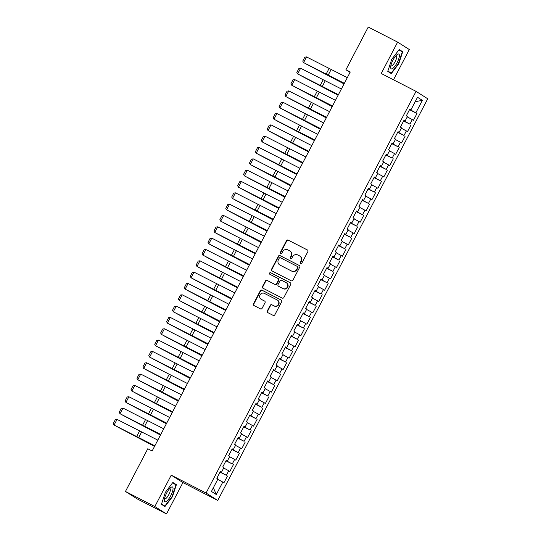 <?xml version="1.0" encoding="UTF-8"?>
<svg xmlns="http://www.w3.org/2000/svg" width="541" height="541" viewBox="0 0 541 541"><rect width="100%" height="100%" fill="white"/><g stroke="black" fill="none" stroke-linecap="round" stroke-linejoin="round"><path stroke-width="0.81" d="M300.539 263.819A0.879 0.839 -57.6 0 0 301.695 263.42L307.87 251.612A1.258 1.197 -57.6 0 0 307.383 249.949L288.157 240.089A1.258 1.197 -57.6 0 0 286.507 240.65L280.333 252.464A0.879 0.839 -57.6 0 0 280.671 253.628A0.879 0.839 -57.6 0 0 281.827 253.229L282.625 251.7A4.017 3.841 -57.6 0 1 287.9 249.895L289.503 250.72A4.017 3.841 -57.6 0 1 291.065 256.028L290.267 257.557A0.879 0.839 -57.6 0 0 290.605 258.72A0.879 0.839 -57.6 0 0 291.761 258.327L292.559 256.799A4.017 3.841 -57.6 0 1 297.841 254.994L299.444 255.819A4.017 3.841 -57.6 0 1 300.999 261.127L300.201 262.656A0.879 0.839 -57.6 0 0 300.539 263.819M267.295 310.953A1.258 1.197 -57.6 0 0 267.781 312.617L273.178 315.383A1.258 1.197 -57.6 0 0 274.828 314.821L281.685 301.695A1.258 1.197 -57.6 0 0 281.198 300.039L261.966 290.172A1.258 1.197 -57.6 0 0 260.322 290.74L253.459 303.859A1.258 1.197 -57.6 0 0 253.945 305.516L260.464 308.864A1.258 1.197 -57.6 0 0 262.115 308.296L265.049 302.683A1.258 1.197 -57.6 0 0 264.563 301.026L261.33 299.362A3.354 3.212 -57.6 0 1 260.099 294.798A3.354 3.212 -57.6 0 1 264.441 293.418L277.1 299.91A3.354 3.212 -57.6 0 1 278.331 304.482A3.354 3.212 -57.6 0 1 273.989 305.861L271.88 304.779A1.258 1.197 -57.6 0 0 270.23 305.34L267.295 310.953L267.612 311.156A1.258 1.197 -57.6 0 0 267.869 312.657M154.834 506.545L166.52 513.95L182.919 482.572L171.24 475.167L154.834 506.545L125.451 491.471L147.774 448.766L152.129 450.998L350.27 71.987L345.922 69.755L350.068 72.386M171.24 475.167L206.067 493.027L416.056 91.361L427.735 98.773L217.746 500.439L206.067 493.027M393.49 79.791L409.307 49.529L397.628 42.124L381.229 73.502L416.056 91.361M397.628 42.124L368.245 27.05L345.922 69.755M291.254 280.806A1.258 1.197 -57.6 0 0 292.904 280.238L299.761 267.119A1.258 1.197 -57.6 0 0 299.274 265.462L280.049 255.595A1.258 1.197 -57.6 0 0 278.399 256.163L271.535 269.283A1.258 1.197 -57.6 0 0 272.022 270.94L291.254 280.806M290.727 284.41L283.863 297.53A1.258 1.197 -57.6 0 1 282.213 298.091L262.987 288.231A1.258 1.197 -57.6 0 1 262.5 286.568L265.435 280.955A1.258 1.197 -57.6 0 1 267.085 280.394L274.882 284.39A1.258 1.197 -57.6 0 0 276.532 283.829L278.48 280.103A1.258 1.197 -57.6 0 0 277.993 278.446L269.871 274.28A0.879 0.839 -57.6 0 1 269.553 273.083A0.879 0.839 -57.6 0 1 270.689 272.725L290.24 282.747A1.258 1.197 -57.6 0 1 290.727 284.41M409.517 109.695L416.976 113.515L415.853 112.805L422.372 100.349L417.51 97.265L410.998 109.722L409.875 109.011L406.318 115.808L407.441 116.518L405.074 121.049L403.951 120.339L400.401 127.135L401.517 127.845L399.15 132.376L398.027 131.666L394.477 138.462L395.599 139.172L393.226 143.703L392.11 142.993L388.553 149.789L389.676 150.499L387.309 155.03L386.186 154.32L382.636 161.117L383.752 161.827L381.385 166.358L380.262 165.647L376.712 172.444L377.834 173.154L375.461 177.685L374.345 176.975L370.788 183.771L371.91 184.481L369.544 189.012L368.421 188.302L364.871 195.098L365.987 195.815L363.62 200.346L362.497 199.629L358.947 206.425L360.069 207.142L357.696 211.673L356.58 210.956L353.023 217.752L354.145 218.469L351.778 223L350.656 222.283L347.106 229.08L348.221 229.797L345.855 234.327L344.732 233.611L341.182 240.407L342.304 241.124L339.931 245.655L338.815 244.938L335.258 251.734L336.38 252.451L334.013 256.982L332.891 256.265L329.341 263.068L330.456 263.778L328.089 268.309L326.967 267.599L323.417 274.395L324.539 275.105L322.166 279.636L321.05 278.926L317.493 285.722L318.615 286.432L316.248 290.963L315.126 290.253L311.575 297.05L312.691 297.76L310.324 302.291L309.202 301.58L305.651 308.377L306.774 309.087L304.4 313.618L303.285 312.908L299.728 319.704L300.85 320.414L298.483 324.945L297.361 324.235L293.804 331.031L294.926 331.741L292.559 336.272L291.437 335.562L287.886 342.358L289.009 343.068L286.635 347.599L285.52 346.889L281.962 353.686L283.085 354.396L280.718 358.926L279.596 358.216L276.038 365.013L277.161 365.723L274.794 370.254L273.672 369.544L270.121 376.34L271.244 377.05L268.87 381.581L267.754 380.871L264.197 387.667L265.32 388.377L262.953 392.908L261.83 392.198L258.273 398.994L259.396 399.704L257.029 404.235L255.907 403.525L252.356 410.321L253.472 411.032L251.105 415.562L249.983 414.852L246.432 421.649L247.555 422.359L245.188 426.89L244.065 426.18L240.508 432.976L241.631 433.686L239.264 438.217L238.141 437.507L234.591 444.303L235.707 445.013L233.34 449.544L232.217 448.834L228.667 455.63L229.79 456.34L227.416 460.871L226.3 460.161L222.743 466.957L223.866 467.667L221.499 472.198L220.376 471.488L216.826 478.285L217.942 478.995L211.43 491.451L216.292 494.535L213.37 487.739M416.976 113.515L413.425 120.312L412.303 119.602L409.936 124.132L403.714 120.792M403.6 121.022L409.936 124.132M411.052 124.843L407.501 131.639L406.379 130.929L404.012 135.46L397.797 132.119M397.676 132.349L404.012 135.46M405.135 136.17L401.578 142.966L400.462 142.256L398.088 146.787L391.873 143.446M391.752 143.676L398.088 146.787M399.211 147.497L395.66 154.293L394.538 153.583L392.171 158.114L385.949 154.773M385.834 155.003L392.171 158.114M393.287 158.824L389.736 165.62L388.614 164.91L386.247 169.441L380.032 166.101M379.91 166.33L386.247 169.441M387.37 170.151L383.812 176.948L382.697 176.238L380.323 180.768L374.108 177.428M373.987 177.658L380.323 180.768M381.446 181.485L377.895 188.282L376.773 187.565L374.406 192.096L368.184 188.755M368.069 188.985L374.406 192.096M375.522 192.812L371.971 199.609L370.849 198.892L368.482 203.423L362.26 200.082M362.145 200.312L368.482 203.423M369.604 204.14L366.047 210.936L364.932 210.219L362.558 214.75L356.343 211.409M356.221 211.639L362.558 214.75M363.68 215.467L360.13 222.263L359.008 221.546L356.641 226.077L350.419 222.736M350.304 222.966L356.641 226.077M357.757 226.794L354.206 233.59L353.084 232.873L350.717 237.404L344.495 234.064M344.38 234.294L350.717 237.404M351.839 238.121L348.282 244.917L347.166 244.201L344.793 248.738L338.578 245.391M338.456 245.621L344.793 248.738M345.915 249.448L342.365 256.245L341.243 255.535L338.876 260.065L332.654 256.718M332.532 256.948L338.876 260.065M339.991 260.776L336.441 267.572L335.319 266.862L332.952 271.393L326.73 268.045M326.615 268.275L332.952 271.393M334.074 272.103L330.517 278.899L329.401 278.189L327.028 282.72L320.813 279.372M320.691 279.602L327.028 282.72M328.15 283.43L324.6 290.226L323.477 289.516L321.111 294.047L314.889 290.7M314.767 290.93L321.111 294.047M322.226 294.757L318.676 301.553L317.553 300.843L315.187 305.374L308.965 302.027M308.85 302.257L315.187 305.374M316.309 306.084L312.752 312.881L311.63 312.171L309.263 316.701L303.048 313.354M302.926 313.584L309.263 316.701M310.385 317.411L306.835 324.208L305.712 323.498L303.345 328.029L297.124 324.681M297.002 324.911L303.345 328.029M304.461 328.739L300.911 335.535L299.788 334.825L297.422 339.356L291.2 336.008M291.085 336.238L297.422 339.356M298.544 340.066L294.987 346.862L293.864 346.152L291.498 350.683L285.283 347.336M285.161 347.565L291.498 350.683M292.62 351.393L289.07 358.189L287.947 357.479L285.58 362.01L279.359 358.663M279.237 358.893L285.58 362.01M286.696 362.72L283.146 369.517L282.023 368.806L279.656 373.337L273.435 369.99M273.32 370.22L279.656 373.337M280.779 374.047L277.222 380.844L276.099 380.134L273.732 384.665L267.518 381.317M267.396 381.547L273.732 384.665M274.855 385.375L271.298 392.171L270.182 391.461L267.809 395.992L261.594 392.644M261.472 392.874L267.809 395.992M268.931 396.702L265.381 403.498L264.258 402.788L261.891 407.319L255.67 403.971M255.555 404.201L261.891 407.319M263.014 408.029L259.457 414.825L258.334 414.115L255.967 418.646L249.753 415.299M249.631 415.529L255.967 418.646M257.09 419.356L253.533 426.152L252.417 425.442L250.043 429.973L243.829 426.626M243.707 426.856L250.043 429.973M251.166 430.683L247.616 437.48L246.493 436.77L244.126 441.3L237.905 437.953M237.79 438.183L244.126 441.3M245.242 442.011L241.692 448.807L240.569 448.097L238.202 452.628L231.988 449.28M231.866 449.51L238.202 452.628M239.325 453.338L235.768 460.134L234.652 459.424L232.278 463.955L226.064 460.614M225.942 460.837L232.278 463.955M233.401 464.665L229.851 471.461L228.728 470.751L226.361 475.282L220.14 471.941M220.025 472.165L226.361 475.282M227.477 475.992L223.927 482.788L222.804 482.078L216.292 494.535M221.499 472.198L220.295 471.644M222.804 482.078L217.759 479.353M227.416 460.871L226.219 460.317M228.728 470.751L223.683 468.026M233.34 449.544L232.143 448.989M234.652 459.424L229.6 456.699M239.264 438.217L238.06 437.662M240.569 448.097L235.524 445.371M245.188 426.89L243.984 426.335M246.493 436.77L241.448 434.044M251.105 415.562L249.908 415.008M252.417 425.442L247.365 422.717M257.029 404.235L255.825 403.674M258.334 414.115L253.289 411.39M262.953 392.908L261.749 392.347M264.258 402.788L259.213 400.056M268.87 381.581L267.673 381.02M270.182 391.461L265.131 388.729M274.794 370.254L273.59 369.692M276.099 380.134L271.055 377.402M280.718 358.926L279.514 358.365M282.023 368.806L276.978 366.074M286.635 347.599L285.438 347.038M287.947 357.479L282.896 354.747M292.559 336.272L291.356 335.711M293.864 346.152L288.82 343.42M298.483 324.945L297.28 324.384M299.788 334.825L294.744 332.093M304.4 313.618L303.203 313.056M305.712 323.498L300.661 320.766M310.324 302.291L309.121 301.729M311.63 312.171L306.585 309.438M316.248 290.963L315.045 290.402M317.553 300.843L312.509 298.111M322.166 279.636L320.969 279.075M323.477 289.516L318.426 286.784M328.089 268.309L326.886 267.748M329.401 278.189L324.35 275.457M334.013 256.982L332.81 256.42M335.319 266.862L330.274 264.13M339.931 245.655L338.734 245.093M341.243 255.535L336.191 252.803M345.855 234.327L344.651 233.766M347.166 244.201L342.115 241.475M351.778 223L350.575 222.439M353.084 232.873L348.039 230.148M357.696 211.673L356.499 211.112M359.008 221.546L353.956 218.821M363.62 200.346L362.416 199.785M364.932 210.219L359.88 207.494M369.544 189.012L368.34 188.457M370.849 198.892L365.804 196.167M375.461 177.685L374.264 177.13M376.773 187.565L371.721 184.839M381.385 166.358L380.181 165.803M382.697 176.238L377.645 173.512M387.309 155.03L386.105 154.476M388.614 164.91L383.569 162.185M393.226 143.703L392.029 143.149M394.538 153.583L389.493 150.858M399.15 132.376L397.953 131.821M400.462 142.256L395.41 139.531M405.074 121.049L403.87 120.494M406.379 130.929L401.334 128.203M410.998 109.722L409.794 109.167M412.303 119.602L407.258 116.876M125.451 491.471L137.13 498.876L166.52 513.95M182.919 482.572L217.746 500.439M415.853 112.805L409.638 109.465M422.372 100.349L415.19 101.694M391.285 73.617L398.758 63.804L402.714 51.753L399.197 49.529L391.718 59.341L387.769 71.385L391.285 73.617M176.38 484.689L172.863 482.457L165.39 492.269L161.434 504.313L164.951 506.545L172.423 496.733L176.38 484.689L172.633 482.761M300.647 263.866A0.879 0.839 -57.6 0 1 300.512 262.858L301.317 261.33A4.017 3.841 -57.6 0 0 300.045 256.184L299.734 255.981M289.793 250.889L290.111 251.085A4.017 3.841 -57.6 0 1 291.383 256.231L290.578 257.759A0.879 0.839 -57.6 0 0 290.713 258.767M307.613 250.104L288.468 240.285A1.258 1.197 -57.6 0 0 286.818 240.853L280.644 252.661A0.879 0.839 -57.6 0 0 280.779 253.668M299.504 265.617L280.36 255.798A1.258 1.197 -57.6 0 0 278.71 256.36L271.853 269.479A1.258 1.197 -57.6 0 0 272.109 270.98M297.624 267.579A0.879 0.839 -57.6 0 0 297.286 266.415L280.407 257.753A0.879 0.839 -57.6 0 0 279.251 258.152L278.412 259.761A4.017 3.841 -57.6 0 0 279.968 265.076L291.504 270.994A4.017 3.841 -57.6 0 0 296.786 269.188L297.624 267.579L297.942 267.775A0.879 0.839 -57.6 0 0 297.604 266.612L297.408 266.49M279.677 264.907L279.995 265.11A4.017 3.841 -57.6 0 0 280.285 265.273L279.968 265.076M297.942 267.775L297.097 269.391A4.017 3.841 -57.6 0 1 291.822 271.19L280.285 265.273M278.311 278.642A1.258 1.197 -57.6 0 1 278.798 280.306L276.85 284.025A1.258 1.197 -57.6 0 1 275.2 284.593L267.403 280.59A1.258 1.197 -57.6 0 0 265.753 281.158L262.818 286.771A1.258 1.197 -57.6 0 0 263.068 288.272M290.47 282.909L271 272.921A0.879 0.839 -57.6 0 0 270 274.341M282.977 288.542A3.354 3.212 -57.6 0 0 287.318 287.163A3.354 3.212 -57.6 0 0 286.088 282.591L281.624 280.306A1.258 1.197 -57.6 0 0 279.974 280.867L278.027 284.593A1.258 1.197 -57.6 0 0 278.514 286.257L283.288 288.745A3.354 3.212 -57.6 0 0 287.629 287.359A3.354 3.212 -57.6 0 0 286.642 282.929L286.331 282.733M283.288 288.745L278.831 286.453M277.344 300.052L277.661 300.248A3.354 3.212 -57.6 0 1 278.649 304.678A3.354 3.212 -57.6 0 1 274.307 306.057L272.197 304.975A1.258 1.197 -57.6 0 0 270.547 305.543L267.612 311.156M261.087 299.227L261.404 299.423A3.354 3.212 -57.6 0 0 261.648 299.565L261.33 299.362M264.792 301.181L261.648 299.565M281.428 300.194L262.284 290.375A1.258 1.197 -57.6 0 0 260.634 290.936L253.776 304.062A1.258 1.197 -57.6 0 0 254.033 305.564M402.714 51.753L398.96 49.833L402.261 51.95L398.426 63.622L398.758 63.804M306.605 64.237L344.076 83.835M306.321 64.095L344.042 83.909M344.346 83.328L303.575 62.587L344.299 83.415M347.308 77.661L306.537 56.92L303.575 62.587L302.764 61.113L304.833 57.15L306.537 56.92M300.688 75.564L338.159 95.162M300.404 75.422L338.118 95.236M294.764 86.891L332.235 106.489M294.48 86.749L332.194 106.563M338.423 94.655L297.658 73.914L338.375 94.743M341.385 88.988L300.62 68.247L297.658 73.914L296.84 72.44L298.916 68.477L300.62 68.247M332.499 105.982L291.734 85.241L332.458 106.07M335.461 100.315L294.696 79.574L291.734 85.241L290.923 83.767L292.992 79.804L294.696 79.574M392.712 68.484A8.311 2.421 117.2 0 0 398.724 58.908A8.311 2.421 117.2 0 0 397.331 54.431A8.311 2.421 117.2 0 0 397.108 54.594A8.311 2.421 117.2 0 0 390.663 67.158A8.311 2.421 117.2 0 0 392.712 68.484M390.879 65.589A5.687 1.657 117.2 0 0 391.136 65.86A5.687 1.657 117.2 0 0 392.151 65.61A5.687 1.657 117.2 0 0 395.802 60.288A5.687 1.657 117.2 0 0 396.33 55.737A5.687 1.657 117.2 0 0 395.958 55.689M398.426 63.622L391.19 73.13L387.883 71.033M387.769 71.378L391.19 73.13M166.385 501.419A8.311 2.421 117.2 0 0 172.39 491.837A8.311 2.421 117.2 0 0 170.997 487.36A8.311 2.421 117.2 0 0 170.78 487.522A8.311 2.421 117.2 0 0 164.336 500.087A8.311 2.421 117.2 0 0 166.385 501.419M164.552 498.518A5.687 1.657 117.2 0 0 164.809 498.788A5.687 1.657 117.2 0 0 165.823 498.538A5.687 1.657 117.2 0 0 169.468 493.216A5.687 1.657 117.2 0 0 170.002 488.665A5.687 1.657 117.2 0 0 169.631 488.618M172.62 482.775L175.933 484.878L172.099 496.55L164.856 506.058L161.549 503.962M161.441 504.307L164.856 506.058M288.84 98.219L326.311 117.816M288.556 98.077L326.277 117.891M282.923 109.553L320.394 129.143M282.639 109.404L320.353 129.218M326.581 117.309L285.81 96.569L326.534 117.397M329.543 111.642L288.772 90.902L285.81 96.569L284.999 95.094L287.068 91.131L288.772 90.902M320.657 128.636L279.893 107.896L320.61 128.724M323.619 122.969L282.855 102.229L279.893 107.896L279.075 106.421L281.151 102.459L282.855 102.229M276.999 120.88L314.47 140.471M276.715 120.731L314.429 140.545M314.734 139.963L273.969 119.223L314.693 140.051M317.695 134.296L276.931 113.556L273.969 119.223L273.151 117.749L275.227 113.786L276.931 113.556M271.075 132.207L308.546 151.798M270.791 132.058L308.512 151.872M308.816 151.291L268.045 130.55L308.769 151.379M311.778 145.624L271.007 124.883L268.045 130.55L267.234 129.076L269.303 125.113L271.007 124.883M265.158 143.534L302.629 163.125M264.874 143.385L302.588 163.199M259.234 154.861L296.705 174.452M258.95 154.712L296.664 174.527M253.31 166.188L290.781 185.779M253.026 166.04L290.747 185.854M247.393 177.516L284.864 197.107M247.109 177.367L284.823 197.181M241.469 188.843L278.94 208.434M241.185 188.694L278.899 208.508M235.545 200.17L273.016 219.761M235.261 200.021L272.982 219.835M229.621 211.497L267.098 231.088M229.343 211.348L267.058 231.163M223.704 222.824L261.175 242.415M223.419 222.676L261.134 242.49M217.78 234.152L255.251 253.743M217.496 234.003L255.217 253.817M302.892 162.618L262.128 141.877L302.845 162.706M305.854 156.951L265.09 136.21L262.128 141.877L261.31 140.403L263.386 136.44L265.09 136.21M296.968 173.945L256.204 153.204L296.928 174.033M299.93 168.278L259.166 147.537L256.204 153.204L255.386 151.73L257.462 147.767L259.166 147.537M291.051 185.272L250.28 164.532L291.004 185.36M294.013 179.605L253.242 158.865L250.28 164.532L249.469 163.057L251.538 159.095L253.242 158.865M285.127 196.599L244.363 175.859L285.08 196.687M288.089 190.932L247.325 170.192L244.363 175.859L243.545 174.385L245.621 170.422L247.325 170.192M279.203 207.927L238.439 187.186L279.156 208.015M282.165 202.26L241.401 181.519L238.439 187.186L237.621 185.712L239.697 181.749L241.401 181.519M273.286 219.254L232.515 198.513L273.239 219.342M276.248 213.587L235.477 192.846L232.515 198.513L231.704 197.046L233.773 193.076L235.477 192.846M267.362 230.581L226.598 209.84L267.315 230.669M270.324 224.914L229.553 204.173L226.598 209.84L225.78 208.373L227.856 204.403L229.553 204.173M261.438 241.908L220.674 221.168L261.391 241.996M264.4 236.241L223.636 215.501L220.674 221.168L219.856 219.7L221.932 215.731L223.636 215.501M255.521 253.235L214.75 232.495L255.474 253.323M258.476 247.568L217.712 226.828L214.75 232.495L213.938 231.027L216.008 227.058L217.712 226.828M211.856 245.479L249.333 265.07M211.572 245.33L249.293 265.144M249.597 264.563L208.833 243.822L249.55 264.65M252.559 258.896L211.788 238.162L208.833 243.822L208.015 242.354L210.091 238.385L211.788 238.162M205.938 256.806L243.409 276.397M205.654 256.657L243.369 276.471M243.673 275.89L202.909 255.149L243.626 275.978M246.635 270.223L205.871 249.489L202.909 255.149L202.091 253.682L204.167 249.712L205.871 249.489M200.014 268.133L237.485 287.724M199.73 267.984L237.452 287.798M237.756 287.217L196.985 266.476L237.709 287.305M240.711 281.55L199.947 260.816L196.985 266.476L196.173 265.009L198.243 261.039L199.947 260.816M194.091 279.46L231.568 299.051M193.806 279.312L231.528 299.126M231.832 298.544L191.068 277.804L231.785 298.632M234.794 292.877L194.023 272.143L191.068 277.804L190.249 276.336L192.319 272.366L194.023 272.143M188.173 290.788L225.644 310.378M187.889 290.639L225.604 310.453M225.908 309.871L185.144 289.131L225.861 309.959M228.87 304.204L188.106 283.47L185.144 289.131L184.325 287.663L186.402 283.694L188.106 283.47M182.249 302.115L219.72 321.706M181.965 301.966L219.687 321.78M219.991 321.198L179.22 300.458L219.944 321.286M222.946 315.531L182.182 294.798L179.22 300.458L178.408 298.99L180.478 295.021L182.182 294.798M176.325 313.442L213.803 333.033M176.041 313.293L213.763 333.107M214.067 332.526L173.303 311.785L214.02 332.614M217.029 326.859L176.258 306.125L173.303 311.785L172.484 310.318L174.554 306.348L176.258 306.125M170.408 324.769L207.879 344.36M170.124 324.62L207.839 344.434M208.143 343.853L167.379 323.112L208.096 343.941M211.105 338.186L170.341 317.452L167.379 323.112L166.56 321.645L168.636 317.675L170.341 317.452M164.484 336.096L201.955 355.687M164.2 335.947L201.921 355.762M202.226 355.18L161.455 334.439L202.178 355.268M205.181 349.52L164.417 328.779L161.455 334.439L160.643 332.972L162.713 329.002L164.417 328.779M158.56 347.423L196.031 367.014M158.276 347.275L195.998 367.089M196.302 366.507L155.537 345.767L196.255 366.595M199.264 360.847L158.493 340.106L155.537 345.767L154.719 344.299L156.789 340.33L158.493 340.106M152.643 358.751L190.114 378.342M152.359 358.602L190.074 378.416M190.378 377.834L149.614 357.094L190.331 377.922M193.34 372.174L152.576 351.434L149.614 357.094L148.795 355.626L150.871 351.657L152.576 351.434M146.719 370.078L184.19 389.669M146.435 369.929L184.156 389.743M184.461 389.162L143.69 368.421L184.413 389.25M187.416 383.501L146.652 362.761L143.69 368.421L142.878 366.954L144.947 362.991L146.652 362.761M140.795 381.405L178.266 400.996M140.511 381.256L178.232 401.07M178.537 400.489L137.766 379.748L178.489 400.577M181.499 394.829L140.728 374.088L137.766 379.748L136.954 378.281L139.023 374.318L140.728 374.088M134.878 392.732L172.349 412.323M134.594 392.583L172.309 412.398M172.613 411.816L131.848 391.075L172.565 411.904M175.575 406.156L134.81 385.415L131.848 391.075L131.03 389.608L133.106 385.645L134.81 385.415M128.954 404.059L166.425 423.65M128.67 403.911L166.391 423.725M166.689 423.143L125.925 402.403L166.648 423.231M169.651 417.483L128.886 396.742L125.925 402.403L125.113 400.935L127.182 396.972L128.886 396.742M123.03 415.387L160.501 434.984M122.746 415.238L160.467 435.052M160.772 434.47L120.001 413.73L160.724 434.558M163.734 428.81L122.963 408.07L120.001 413.73L119.189 412.262L121.258 408.299L122.963 408.07M117.113 426.714L154.584 446.311M116.829 426.565L154.543 446.379M154.848 445.798L114.083 425.057L154.8 445.885M157.81 440.137L117.045 419.397L114.083 425.057L113.265 423.589L115.341 419.627L117.045 419.397M328.15 75.233L331.106 69.566M326.101 74.191L329.063 68.524M322.226 86.56L325.188 80.893M320.177 85.519L323.139 79.852M316.302 97.887L319.264 92.22M314.253 96.846L317.215 91.179M310.378 109.214L313.34 103.547M308.336 108.173L311.298 102.506M304.461 120.542L307.423 114.875M302.412 119.5L305.374 113.833M298.537 131.869L301.499 126.202M296.488 130.827L299.45 125.16M292.613 143.196L295.575 137.529M290.571 142.155L293.526 136.494M286.696 154.523L289.658 148.856M284.647 153.482L287.609 147.821M280.772 165.85L283.734 160.183M278.723 164.809L281.685 159.149M274.848 177.178L277.81 171.511M272.806 176.136L275.761 170.476M268.931 188.505L271.893 182.838M266.882 187.463L269.844 181.803M263.007 199.832L265.969 194.165M260.958 198.79L263.92 193.13M257.083 211.159L260.045 205.492M255.041 210.118L257.996 204.457M251.166 222.486L254.128 216.819M249.117 221.445L252.079 215.785M245.242 233.813L248.204 228.153M243.193 232.772L246.155 227.112M239.318 245.141L242.28 239.48M237.276 244.099L240.231 238.439M233.401 256.468L236.363 250.808M231.352 255.426L234.314 249.766M227.477 267.795L230.439 262.135M225.428 266.754L228.39 261.093M221.553 279.122L224.515 273.462M219.511 278.081L222.466 272.421M215.636 290.449L218.591 284.789M213.587 289.408L216.549 283.748M209.712 301.777L212.674 296.116M207.663 300.735L210.625 295.075M203.788 313.104L206.75 307.444M201.739 312.062L204.701 306.402M197.871 324.431L200.826 318.771M195.822 323.39L198.784 317.729M191.947 335.758L194.909 330.098M189.898 334.717L192.86 329.056M186.023 347.085L188.985 341.425M183.974 346.044L186.936 340.384M180.106 358.413L183.061 352.752M178.057 357.371L181.019 351.711M174.182 369.74L177.144 364.079M172.133 368.698L175.095 363.038M168.258 381.067L171.22 375.407M166.209 380.025L169.171 374.365M162.341 392.394L165.296 386.734M160.292 391.353L163.254 385.692M156.417 403.721L159.379 398.061M154.368 402.68L157.33 397.02M150.493 415.048L153.455 409.388M148.444 414.007L151.406 408.347M144.575 426.376L147.531 420.715M142.526 425.334L145.488 419.674M138.652 437.703L141.614 432.043M136.602 436.661L139.564 431.001"/></g></svg>
